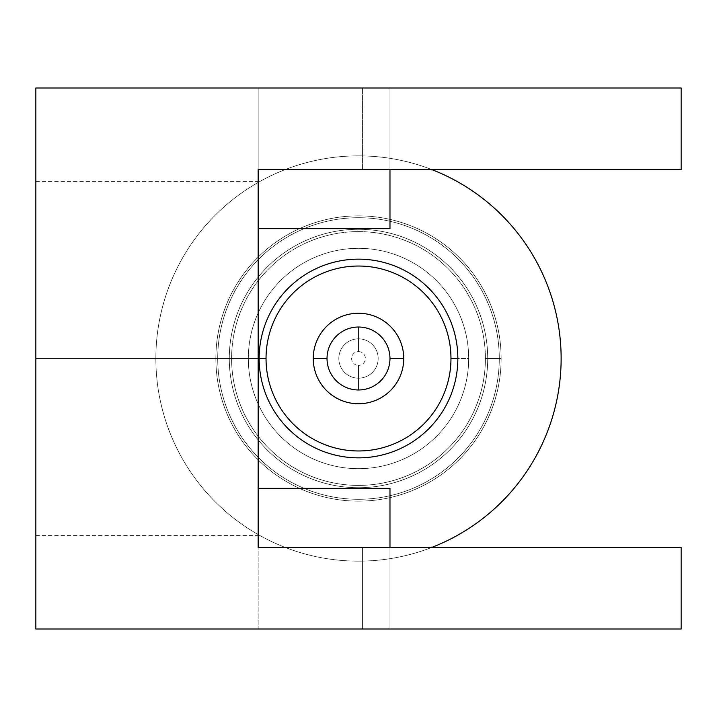 <?xml version="1.0" encoding="UTF-8"?>
<svg xmlns="http://www.w3.org/2000/svg" width="717" height="717" viewBox="0 0 717 717"><rect width="100%" height="100%" fill="white"/><g stroke="black" fill="none" stroke-linecap="round" stroke-linejoin="round"><path stroke-width="0.54" stroke-dasharray="3.58 2.69" d="M389.976 558.677A202.642 202.642 0 0 1 155.858 358.5A202.642 202.642 0 0 1 389.976 158.323L389.976 87.985L35.85 87.985L35.85 629.015L389.976 629.015L389.976 558.677A202.642 202.642 0 0 0 431.93 547.367A202.642 202.642 0 0 1 389.976 558.677L389.976 629.015L389.976 547.367L389.976 629.015L362.435 629.015L362.435 547.367L258.165 547.367L258.165 488.349L389.976 488.349L389.976 558.677A202.642 202.642 0 0 1 155.858 358.5A202.642 202.642 0 0 0 358.5 561.142A202.642 202.642 0 0 0 561.142 358.5A202.642 202.642 0 0 1 358.5 561.142A202.642 202.642 0 0 1 155.858 358.5A202.642 202.642 0 0 1 358.5 155.858A202.642 202.642 0 0 1 561.142 358.5A202.642 202.642 0 0 0 358.5 155.858A202.642 202.642 0 0 0 155.858 358.5A202.642 202.642 0 0 1 389.976 158.323L389.976 228.651L258.165 228.651L258.165 547.367L681.15 547.367L258.165 547.367L362.435 547.367L362.435 629.015L362.435 547.367L681.15 547.367L681.15 629.015L681.15 547.367L389.976 547.367L389.976 629.015L681.15 629.015L681.15 547.367L362.435 547.367L362.435 629.015L681.15 629.015L681.15 547.367L681.15 629.015L258.165 629.015L681.15 629.015L681.15 547.367L258.165 547.367L258.165 629.015L681.15 629.015L258.165 629.015L258.165 547.367L258.165 629.015L258.165 547.367L389.976 547.367L389.976 629.015L389.976 547.367L389.976 629.015L35.85 629.015L35.85 87.985L389.976 87.985L389.976 228.651L258.165 228.651L258.165 169.633L362.435 169.633L362.435 87.985L389.976 87.985L389.976 169.633L389.976 87.985L389.976 169.633L258.165 169.633L681.15 169.633L362.435 169.633L362.435 87.985L362.435 169.633L258.165 169.633L389.976 169.633L389.976 87.985L389.976 169.633L389.976 87.985L258.165 87.985L258.165 488.349L389.976 488.349L389.976 558.677M431.93 169.633A202.642 202.642 0 0 0 389.976 158.323A202.642 202.642 0 0 1 431.93 169.633M457.849 358.5A99.349 99.349 0 0 0 358.5 259.151A99.349 99.349 0 0 0 259.151 358.5A99.349 99.349 0 0 1 358.5 259.151A99.349 99.349 0 0 1 457.849 358.5A99.349 99.349 0 0 1 358.5 457.849A99.349 99.349 0 0 1 259.151 358.5A99.349 99.349 0 0 1 358.5 259.151A99.349 99.349 0 0 1 457.849 358.5A99.349 99.349 0 0 1 358.5 457.849A99.349 99.349 0 0 1 259.151 358.5A99.349 99.349 0 0 0 358.5 457.849A99.349 99.349 0 0 0 457.849 358.5L468.676 358.5A110.176 110.176 0 0 1 358.5 468.676A110.176 110.176 0 0 1 248.324 358.5L259.151 358.5A99.349 99.349 0 0 0 358.5 457.849A99.349 99.349 0 0 0 457.849 358.5A99.349 99.349 0 0 0 358.5 259.151A99.349 99.349 0 0 0 259.151 358.5L248.324 358.5A110.176 110.176 0 0 1 358.5 248.324A110.176 110.176 0 0 1 468.676 358.5L457.849 358.5A99.349 99.349 0 0 0 358.5 259.151A99.349 99.349 0 0 0 259.151 358.5A99.349 99.349 0 0 0 358.5 457.849A99.349 99.349 0 0 0 457.849 358.5M248.324 358.5A110.176 110.176 0 0 1 358.5 248.324A110.176 110.176 0 0 1 468.676 358.5A110.176 110.176 0 0 0 358.5 248.324A110.176 110.176 0 0 0 248.324 358.5A110.176 110.176 0 0 1 358.5 248.324A110.176 110.176 0 0 1 468.676 358.5A110.176 110.176 0 0 1 358.5 468.676A110.176 110.176 0 0 1 248.324 358.5A110.176 110.176 0 0 0 358.5 468.676A110.176 110.176 0 0 0 468.676 358.5A110.176 110.176 0 0 1 358.5 468.676A110.176 110.176 0 0 1 248.324 358.5M501.138 358.5A142.638 142.638 0 0 0 358.5 215.862A142.638 142.638 0 0 0 215.862 358.5A142.638 142.638 0 0 0 358.5 501.138A142.638 142.638 0 0 0 501.138 358.5A142.638 142.638 0 0 0 358.5 215.862A142.638 142.638 0 0 0 215.862 358.5A142.638 142.638 0 0 1 358.5 215.862A142.638 142.638 0 0 1 501.138 358.5A142.638 142.638 0 0 0 358.5 215.862A142.638 142.638 0 0 0 215.862 358.5A142.638 142.638 0 0 1 358.5 215.862A142.638 142.638 0 0 1 501.138 358.5A142.638 142.638 0 0 0 358.5 215.862A142.638 142.638 0 0 0 215.862 358.5L217.717 358.5A140.783 140.783 0 0 1 358.5 217.717A140.783 140.783 0 0 1 499.283 358.5L501.138 358.5L499.283 358.5A140.783 140.783 0 0 0 358.5 217.717A140.783 140.783 0 0 0 217.717 358.5L229.288 358.5A129.212 129.212 0 0 1 358.5 229.288A129.212 129.212 0 0 1 487.712 358.5L499.283 358.5L487.712 358.5A129.212 129.212 0 0 1 358.5 487.712A129.212 129.212 0 0 1 229.288 358.5L217.717 358.5A140.783 140.783 0 0 0 358.5 499.283A140.783 140.783 0 0 0 499.283 358.5A140.783 140.783 0 0 1 358.5 499.283A140.783 140.783 0 0 1 217.717 358.5L215.862 358.5A142.638 142.638 0 0 0 358.5 501.138A142.638 142.638 0 0 0 501.138 358.5A142.638 142.638 0 0 1 358.5 501.138A142.638 142.638 0 0 1 215.862 358.5A142.638 142.638 0 0 0 358.5 501.138A142.638 142.638 0 0 0 501.138 358.5A142.638 142.638 0 0 1 358.5 501.138A142.638 142.638 0 0 1 215.862 358.5A142.638 142.638 0 0 0 358.5 501.138A142.638 142.638 0 0 0 501.138 358.5A142.638 142.638 0 0 1 358.5 501.138A142.638 142.638 0 0 1 215.862 358.5A142.638 142.638 0 0 1 358.5 215.862A142.638 142.638 0 0 1 501.138 358.5A142.638 142.638 0 0 1 358.5 501.138A142.638 142.638 0 0 1 215.862 358.5L217.717 358.5A140.783 140.783 0 0 0 358.5 499.283A140.783 140.783 0 0 0 499.283 358.5L501.138 358.5L499.283 358.5A140.783 140.783 0 0 1 358.5 499.283A140.783 140.783 0 0 1 217.717 358.5L229.288 358.5A129.212 129.212 0 0 0 358.5 487.712A129.212 129.212 0 0 0 487.712 358.5L499.283 358.5L487.712 358.5A129.212 129.212 0 0 0 358.5 229.288A129.212 129.212 0 0 0 229.288 358.5L217.717 358.5A140.783 140.783 0 0 1 358.5 217.717A140.783 140.783 0 0 1 499.283 358.5A140.783 140.783 0 0 0 358.5 217.717A140.783 140.783 0 0 0 217.717 358.5L215.862 358.5A142.638 142.638 0 0 1 358.5 215.862A142.638 142.638 0 0 1 501.138 358.5M487.712 358.5A129.212 129.212 0 0 0 358.5 229.288A129.212 129.212 0 0 0 229.288 358.5L231.6 358.5A126.9 126.9 0 0 1 358.5 231.6A126.9 126.9 0 0 1 485.4 358.5L487.712 358.5L485.4 358.5A126.9 126.9 0 0 1 358.5 485.4A126.9 126.9 0 0 1 231.6 358.5L229.288 358.5A129.212 129.212 0 0 0 358.5 487.712A129.212 129.212 0 0 0 487.712 358.5M231.6 358.5A126.9 126.9 0 0 0 358.5 485.4A126.9 126.9 0 0 0 485.4 358.5A126.9 126.9 0 0 1 358.5 485.4A126.9 126.9 0 0 1 231.6 358.5A126.9 126.9 0 0 1 358.5 231.6A126.9 126.9 0 0 1 485.4 358.5A126.9 126.9 0 0 0 358.5 231.6A126.9 126.9 0 0 0 231.6 358.5M266.034 358.5A92.466 92.466 0 0 1 358.5 266.034A92.466 92.466 0 0 1 450.966 358.5A92.466 92.466 0 0 1 358.5 450.966A92.466 92.466 0 0 1 266.034 358.5M681.15 169.633L681.15 87.985L681.15 169.633L681.15 87.985L258.165 87.985L258.165 169.633L258.165 87.985L681.15 87.985L362.435 87.985L362.435 169.633L681.15 169.633L681.15 87.985L362.435 87.985L681.15 87.985L681.15 169.633L681.15 87.985L258.165 87.985L258.165 169.633L681.15 169.633M258.165 358.5L258.165 181.437L258.165 535.563L258.165 181.437L258.165 358.5L35.85 358.5L35.85 181.437L35.85 358.5L258.165 358.5L258.165 535.563L258.165 358.5L35.85 358.5L35.85 181.437L35.85 535.563L35.85 358.5L35.85 535.563L35.85 358.5L258.165 358.5M358.5 378.173A19.673 19.673 0 0 1 338.827 358.5A19.673 19.673 0 0 1 358.5 338.827A19.673 19.673 0 0 0 338.827 358.5A19.673 19.673 0 0 0 358.5 378.173L358.5 365.383A6.883 6.883 0 0 1 351.617 358.5A6.883 6.883 0 0 1 358.5 351.617L358.5 338.827A19.673 19.673 0 0 0 338.827 358.5A19.673 19.673 0 0 0 358.5 378.173A19.673 19.673 0 0 0 378.173 358.5A19.673 19.673 0 0 0 358.5 338.827L358.5 351.617A6.883 6.883 0 0 1 365.383 358.5A6.883 6.883 0 0 1 358.5 365.383L358.5 378.173A19.673 19.673 0 0 0 378.173 358.5A19.673 19.673 0 0 0 358.5 338.827A19.673 19.673 0 0 1 378.173 358.5A19.673 19.673 0 0 1 358.5 378.173L358.5 389.976A31.476 31.476 0 0 0 389.976 358.5A31.476 31.476 0 0 0 358.5 327.024L358.5 338.827A19.673 19.673 0 0 1 378.173 358.5A19.673 19.673 0 0 1 358.5 378.173A19.673 19.673 0 0 1 338.827 358.5A19.673 19.673 0 0 1 358.5 338.827L358.5 327.024A31.476 31.476 0 0 1 389.976 358.5A31.476 31.476 0 0 1 358.5 389.976A31.476 31.476 0 0 0 389.976 358.5A31.476 31.476 0 0 0 358.5 327.024A31.476 31.476 0 0 1 389.976 358.5A31.476 31.476 0 0 1 358.5 389.976A31.476 31.476 0 0 1 327.024 358.5A31.476 31.476 0 0 1 358.5 327.024A31.476 31.476 0 0 0 327.024 358.5A31.476 31.476 0 0 0 358.5 389.976A31.476 31.476 0 0 1 327.024 358.5A31.476 31.476 0 0 1 358.5 327.024A31.476 31.476 0 0 1 389.976 358.5A31.476 31.476 0 0 1 358.5 389.976A31.476 31.476 0 0 1 327.024 358.5A31.476 31.476 0 0 1 358.5 327.024A31.476 31.476 0 0 0 327.024 358.5A31.476 31.476 0 0 0 358.5 389.976L358.5 378.173M313.248 358.5A45.252 45.252 0 0 0 358.5 403.752A45.252 45.252 0 0 0 403.752 358.5A45.252 45.252 0 0 0 358.5 313.248A45.252 45.252 0 0 0 313.248 358.5M35.85 181.437L258.165 181.437M35.85 535.563L258.165 535.563"/><path stroke-width="1.08" d="M431.93 547.367A202.642 202.642 0 0 0 431.93 169.633A202.642 202.642 0 0 1 431.93 547.367M259.151 358.5A99.349 99.349 0 0 1 358.5 259.151A99.349 99.349 0 0 1 457.849 358.5A99.349 99.349 0 0 1 358.5 457.849A99.349 99.349 0 0 1 259.151 358.5A99.349 99.349 0 0 0 358.5 457.849A99.349 99.349 0 0 0 457.849 358.5A99.349 99.349 0 0 0 358.5 259.151A99.349 99.349 0 0 0 259.151 358.5L266.034 358.5L259.151 358.5M457.849 358.5L450.966 358.5A92.466 92.466 0 0 1 358.5 450.966A92.466 92.466 0 0 1 266.034 358.5A92.466 92.466 0 0 1 358.5 266.034A92.466 92.466 0 0 1 450.966 358.5L457.849 358.5M450.966 358.5A92.466 92.466 0 0 0 358.5 266.034A92.466 92.466 0 0 0 266.034 358.5A92.466 92.466 0 0 0 358.5 450.966A92.466 92.466 0 0 0 450.966 358.5M389.976 547.367L389.976 488.349L389.976 547.367M389.976 228.651L389.976 169.633L389.976 228.651L258.165 228.651L389.976 228.651M258.165 488.349L389.976 488.349L258.165 488.349M681.15 547.367L258.165 547.367L681.15 547.367L681.15 629.015L35.85 629.015L35.85 87.985L681.15 87.985L681.15 169.633L258.165 169.633L258.165 547.367L258.165 169.633L681.15 169.633L681.15 87.985L35.85 87.985L35.85 629.015L681.15 629.015L681.15 547.367M358.5 389.976A31.476 31.476 0 0 0 389.976 358.5A31.476 31.476 0 0 0 358.5 327.024A31.476 31.476 0 0 0 327.024 358.5A31.476 31.476 0 0 0 358.5 389.976A31.476 31.476 0 0 0 389.976 358.5A31.476 31.476 0 0 0 358.5 327.024A31.476 31.476 0 0 0 327.024 358.5A31.476 31.476 0 0 0 358.5 389.976M327.024 358.5L313.248 358.5L327.024 358.5M403.752 358.5L389.976 358.5L403.752 358.5A45.252 45.252 0 0 0 358.5 313.248A45.252 45.252 0 0 0 313.248 358.5A45.252 45.252 0 0 1 358.5 313.248A45.252 45.252 0 0 1 403.752 358.5A45.252 45.252 0 0 1 358.5 403.752A45.252 45.252 0 0 1 313.248 358.5A45.252 45.252 0 0 0 358.5 403.752A45.252 45.252 0 0 0 403.752 358.5"/></g></svg>
